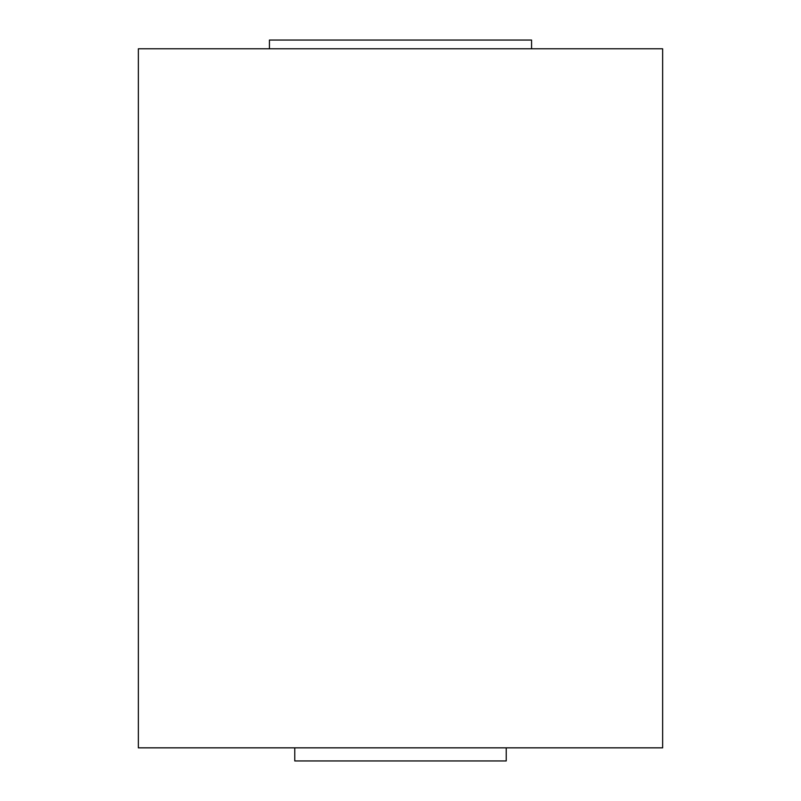 <?xml version="1.0" encoding="UTF-8"?>
<svg xmlns="http://www.w3.org/2000/svg" width="801" height="801" viewBox="0 0 801 801"><rect width="100%" height="100%" fill="white"/><g stroke="black" fill="none" stroke-linecap="round" stroke-linejoin="round"><path stroke-width="1.2" d="M294.768 760.95L294.768 747.844L294.768 760.95L506.232 760.95L294.768 760.95M506.232 747.844L506.232 760.95L506.232 747.844M269.426 40.05L531.574 40.05L531.574 48.791L531.574 40.05L269.426 40.05L269.426 48.791L269.426 40.05M138.353 48.791L662.647 48.791L662.647 747.844L138.353 747.844L138.353 48.791L662.647 48.791L662.647 747.844L138.353 747.844L138.353 48.791"/></g></svg>
